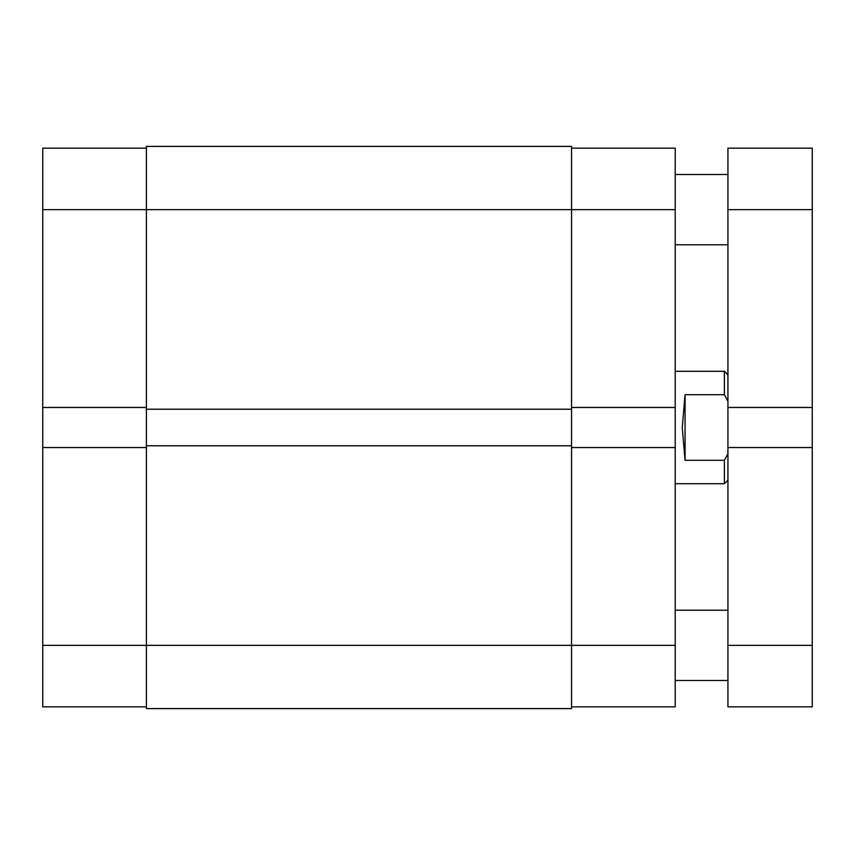 <?xml version="1.0" encoding="UTF-8"?>
<svg xmlns="http://www.w3.org/2000/svg" width="855" height="855" viewBox="0 0 855 855"><rect width="100%" height="100%" fill="white"/><g stroke="black" fill="none" stroke-linecap="round" stroke-linejoin="round"><path stroke-width="1.28" d="M146.408 407.472L42.75 407.472L42.75 209.646L571.557 209.646L571.557 146.408L146.408 146.408L146.408 708.592L571.557 708.592L571.557 645.354L675.215 645.354L675.215 706.839L571.557 706.839M146.408 445.776L571.557 445.776L571.557 645.354L42.75 645.354L42.75 447.528L146.408 447.528M146.408 409.224L571.557 409.224L571.557 445.776M571.557 148.161L675.215 148.161L675.215 209.646L571.557 209.646L571.557 409.224M42.75 209.646L42.75 148.161L146.408 148.161M146.408 706.839L42.75 706.839L42.75 645.354M42.75 407.472L42.75 447.528M812.25 209.646L812.25 148.161L727.926 148.161L727.926 407.472L812.25 407.472L812.25 209.646L727.926 209.646M812.25 645.354L727.926 645.354L727.926 706.839L812.25 706.839L812.25 447.528L727.926 447.528L727.926 407.472M812.25 447.528L812.25 407.472M727.926 645.354L727.926 447.528M675.215 209.646L675.215 407.472L571.557 407.472M571.557 447.528L675.215 447.528L675.215 407.472M675.215 447.528L675.215 645.354M675.215 483.716L724.409 483.716L724.409 460.279L685.058 460.279L682.247 427.5L685.058 394.721L724.409 394.721L724.409 371.284L675.215 371.284M724.409 460.279L727.926 453.791M727.926 401.209L724.409 394.721M685.058 460.279L685.058 394.721M675.215 244.787L727.926 244.787M675.215 680.484L727.926 680.484M675.215 610.214L727.926 610.214M675.215 174.516L727.926 174.516M727.926 480.211L724.409 483.716M727.926 374.789L724.409 371.284"/></g></svg>
